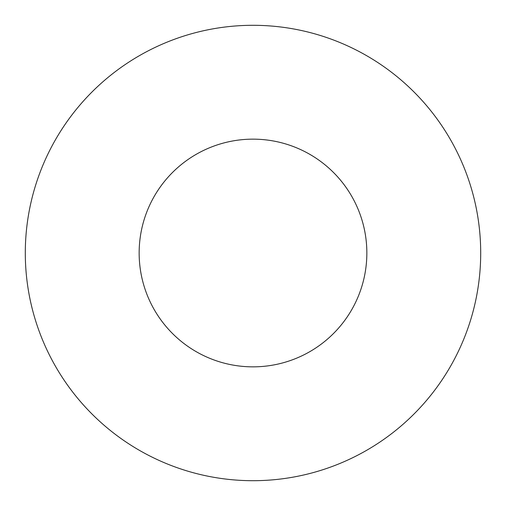 <?xml version="1.0" encoding="UTF-8"?>
<svg xmlns="http://www.w3.org/2000/svg" width="506" height="506" viewBox="0 0 506 506"><rect width="100%" height="100%" fill="white"/><g stroke="black" fill="none" stroke-linecap="round" stroke-linejoin="round"><path stroke-width="0.76" d="M480.7 253A227.7 227.7 0 0 1 253 480.7A227.7 227.7 0 0 1 25.3 253A227.7 227.7 0 0 1 253 25.3A227.7 227.7 0 0 1 480.7 253M139.15 253A113.85 113.85 0 0 1 253 139.15A113.85 113.85 0 0 1 366.85 253A113.85 113.85 0 0 1 253 366.85A113.85 113.85 0 0 1 139.15 253"/></g></svg>
